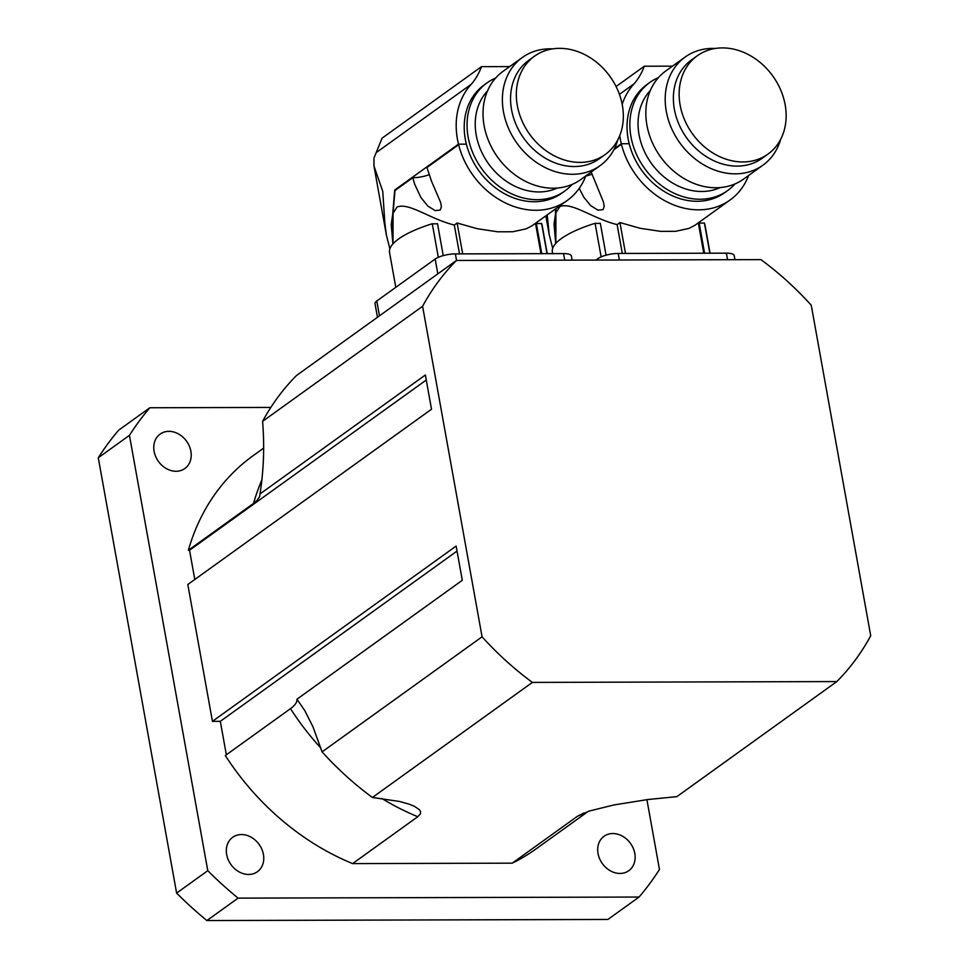<?xml version="1.0" encoding="UTF-8"?>
<svg xmlns="http://www.w3.org/2000/svg" width="969" height="969" viewBox="0 0 969 969"><rect width="100%" height="100%" fill="white"/><g stroke="black" fill="none" stroke-linecap="round" stroke-linejoin="round"><path stroke-width="1.45" d="M634.804 853.447A21.197 17.321 -125.7 0 1 628.796 870.695A21.197 17.321 -125.7 0 1 602.367 863.609A21.197 17.321 -125.7 0 1 604.038 836.283A21.197 17.321 -125.7 0 1 622.449 836.162A21.197 17.321 -125.7 0 1 634.804 853.447M190.881 451.251A21.197 17.321 -125.7 0 1 184.873 468.512A21.197 17.321 -125.7 0 1 158.431 461.426A21.197 17.321 -125.7 0 1 160.115 434.1A21.197 17.321 -125.7 0 1 178.526 433.967A21.197 17.321 -125.7 0 1 190.881 451.251M263.423 854.452A21.197 17.321 -125.7 0 1 257.415 871.7A21.197 17.321 -125.7 0 1 230.985 864.614A21.197 17.321 -125.7 0 1 232.669 837.301A21.197 17.321 -125.7 0 1 251.068 837.168A21.197 17.321 -125.7 0 1 263.423 854.452M836.841 681.57A284.595 232.56 54.3 0 0 870.719 635.749L811.247 305.223A284.595 232.56 54.3 0 0 760.919 259.619L456.472 260.455A284.595 232.56 54.3 0 0 422.593 306.277L482.065 636.803A284.595 232.56 54.3 0 0 532.393 682.406L836.841 681.57L676.846 796.651L647.776 799.534L613.813 804.973L589.031 811.101L577.415 816.286A242.214 197.918 54.3 0 0 583.883 812.955M639.068 897.04L607.902 919.46L206.906 920.55L238.083 898.13L639.068 897.04A348.186 284.511 54.3 0 0 659.465 869.459L646.904 799.655M207.778 870.683L176.612 893.103L98.281 457.768L129.446 435.347L207.778 870.683A348.186 284.511 54.3 0 0 238.083 898.13M270.848 407.428L149.844 407.755L118.678 430.175A348.186 284.511 54.3 0 0 98.281 457.768M149.844 407.755A348.186 284.511 54.3 0 0 129.446 435.347M176.612 893.103A348.186 284.511 54.3 0 0 206.906 920.55M588.292 811.344L535.881 849.038A242.214 197.918 -125.7 0 1 512.238 863.161L352.595 863.597A242.214 197.918 -125.7 0 1 225.317 755.541L290.482 708.666C295.133 705.25 297.289 702.101 296.938 699.218L304.714 710.459L312.999 726.883L322.071 751.871A284.595 232.56 54.3 0 0 372.399 797.475L399.507 801.46L409.063 804.149L414.562 806.39L419.541 809.854L420.594 811.743L420.389 813.863L417.772 816.722L352.595 863.597M226.346 754.803L220.314 721.336L212.441 721.348L187.816 584.501L431.52 409.233L425.355 375.015L260.007 493.936L259.619 496.661L256.991 500.501L253.551 503.396L188.374 550.271A242.214 197.918 -125.7 0 1 253.03 455.757L263.604 448.162M194.793 579.486L189.536 550.271L188.374 550.271M456.472 260.455L296.478 375.524A284.595 232.56 54.3 0 0 262.599 421.345C264.61 445.897 263.738 470.098 260.007 493.936M512.238 863.161L577.415 816.286M212.441 721.348L456.133 546.08L462.298 580.286L296.938 699.218M372.399 797.475L532.393 682.406M482.065 636.803L322.071 751.871M189.536 550.271L426.263 380.018M262.599 421.345L422.593 306.277M220.314 721.336L457.041 551.07M672.498 66.146L644.3 66.219L616.078 86.52M622.183 104.349A75.691 61.846 -125.7 0 1 634.126 83.782A78.041 63.772 54.3 0 0 644.3 66.219M748.625 175.474A75.691 61.846 -125.7 0 1 730.081 200.002A75.691 61.846 -125.7 0 1 662.966 199.687A75.691 61.846 -125.7 0 1 619.736 135.636M727.61 190.59L724.776 192.637A66.607 54.434 -125.7 0 1 641.696 170.338A66.607 54.434 -125.7 0 1 647.001 84.485L649.824 82.45A66.607 54.434 54.3 0 0 644.53 168.303A66.607 54.434 54.3 0 0 727.61 190.59A66.607 54.434 54.3 0 0 734.962 183.965M634.126 83.782L619.433 94.356M585.748 176.079A15.141 4.397 169.8 0 0 591.889 174.238M591.175 172.07L603.372 201.818L604.208 206.179L603.106 209.595L597.982 210.164L590.666 205.622L583.762 197.155L579.244 188.337M614.419 148.669L621.299 143.727A75.691 61.846 54.3 0 0 621.432 144.296L613.874 149.735M555.927 208.614L555.818 243.389M730.081 200.002L695.052 225.196L689.044 228.393L675.538 231.325L660.543 231.349L640.146 228.284L619.942 222.567L617.132 224.626C592.531 218.485 571.807 201.794 559.864 206.579L555.867 212.877M547.206 214.876L549.229 234.74L552.693 248.33M555.794 243.425L555.491 214.149L554.038 224.045L555.721 243.485M555.491 214.149L555.528 208.892M720.137 187.586A60.55 49.48 -125.7 0 1 701.81 191.499A60.55 49.48 -125.7 0 1 645.56 153.829A60.55 49.48 -125.7 0 1 650.308 90.492M658.448 77.593A66.607 54.434 54.3 0 0 649.824 82.45M762.942 165.19L743.574 179.108A66.607 54.434 -125.7 0 1 660.507 156.821A66.607 54.434 -125.7 0 1 665.8 70.967L685.156 57.038A66.607 54.434 54.3 0 0 679.863 142.891A66.607 54.434 54.3 0 0 762.942 165.19A66.607 54.434 54.3 0 0 780.699 139.257M715.388 48.45A66.607 54.434 54.3 0 0 685.156 57.038M768.005 154.083L762.24 158.238A60.55 49.48 -125.7 0 1 737.143 166.099A60.55 49.48 -125.7 0 1 678.869 124.117A60.55 49.48 -125.7 0 1 691.527 59.921L697.292 55.766A60.55 49.48 54.3 0 0 684.635 119.974A60.55 49.48 54.3 0 0 742.908 161.956A60.55 49.48 54.3 0 0 768.005 154.083A60.55 49.48 54.3 0 0 772.814 76.042A60.55 49.48 54.3 0 0 697.292 55.766M629.196 143.703L621.299 143.727M606.061 255.174L600.332 223.294A15.141 4.397 -10.2 0 1 595.087 223.306A77.508 22.541 169.8 0 0 552.354 252.061L552.633 253.636M601.131 256.87L595.087 223.306M617.132 224.626L622.316 253.442M710.059 253.212L704.911 224.614A77.508 22.541 169.8 0 0 704.402 223.003A15.141 4.397 -10.2 0 1 699.158 223.027L704.584 253.224M709.841 253.212L704.402 223.003M625.502 253.43L619.942 222.567M703.773 253.224L698.31 222.858M734.938 259.692L734.199 255.574A15.141 4.397 169.8 0 0 726.387 253.163L618.198 253.454A15.141 4.397 169.8 0 0 597.982 258.59L595.911 260.067M509.682 66.582L481.484 66.655L382.065 138.167L373.961 158.104L373.973 166.05L382.755 191.341L384.85 222.991L386.413 235.188L389.877 248.779M585.809 175.922A75.691 61.846 -125.7 0 1 567.265 200.45A75.691 61.846 -125.7 0 1 476.627 179.992A75.691 61.846 -125.7 0 1 471.309 84.23A78.041 63.772 54.3 0 0 481.484 66.655M564.794 191.038L561.959 193.073A66.607 54.434 -125.7 0 1 478.88 170.774A66.607 54.434 -125.7 0 1 484.185 84.921L487.019 82.886A66.607 54.434 54.3 0 0 481.714 168.739A66.607 54.434 54.3 0 0 564.794 191.038A66.607 54.434 54.3 0 0 572.146 184.401M471.309 84.23L376.347 152.521M392.978 243.861L392.675 214.585L394.698 190.045L458.482 144.163A75.691 61.846 54.3 0 0 458.616 144.732L426.941 167.528L431.556 181.3L440.556 202.267L441.392 206.627L440.289 210.031L435.166 210.612L427.85 206.07L420.958 197.591L414.768 184.449L412.77 177.715A15.141 4.397 169.8 0 0 429.073 174.686M412.77 177.715L394.964 190.53L393.051 213.325L393.002 243.825M567.265 200.45L532.235 225.644L526.228 228.829L512.734 231.761L497.727 231.797L477.329 228.72L457.126 223.015L454.316 225.062C429.715 218.921 408.991 202.242 397.048 207.027L393.051 213.325M392.675 214.585L391.222 224.493L392.917 243.934M557.32 188.022A60.55 49.48 -125.7 0 1 538.994 191.947A60.55 49.48 -125.7 0 1 482.744 154.265A60.55 49.48 -125.7 0 1 487.492 90.941M495.631 78.029A66.607 54.434 54.3 0 0 487.019 82.886M600.126 165.626L580.77 179.556A66.607 54.434 -125.7 0 1 497.691 157.257A66.607 54.434 -125.7 0 1 502.984 71.403L522.339 57.486A66.607 54.434 54.3 0 0 517.046 143.339A66.607 54.434 54.3 0 0 600.126 165.626A66.607 54.434 54.3 0 0 617.883 139.693M552.572 48.886A66.607 54.434 54.3 0 0 522.339 57.486M605.189 154.531L599.423 158.674A60.55 49.48 -125.7 0 1 574.326 166.535A60.55 49.48 -125.7 0 1 516.053 124.553A60.55 49.48 -125.7 0 1 528.711 60.357L534.476 56.214A60.55 49.48 54.3 0 0 521.819 120.41A60.55 49.48 54.3 0 0 580.092 162.392A60.55 49.48 54.3 0 0 605.189 154.531A60.55 49.48 54.3 0 0 609.998 76.478A60.55 49.48 54.3 0 0 534.476 56.214M395.631 190.033L394.698 190.045M466.38 144.151L458.482 144.163M443.245 255.622L437.516 223.73A15.141 4.397 -10.2 0 1 432.271 223.742A77.508 22.541 169.8 0 0 389.538 252.509L395.8 287.333M438.315 257.306L432.271 223.742M454.316 225.062L459.5 253.89M547.243 253.648L542.095 225.062A77.508 22.541 169.8 0 0 541.598 223.451A15.141 4.397 -10.2 0 1 536.341 223.464L541.768 253.66M547.025 253.648L541.598 223.451M462.685 253.878L457.126 223.015M540.956 253.66L535.494 223.294M572.122 260.14L571.383 256.022A15.141 4.397 169.8 0 0 563.57 253.599L455.382 253.902A15.141 4.397 169.8 0 0 435.166 259.026L376.784 301.008A15.141 4.397 169.8 0 0 375.015 303.66L377.474 317.275M290.482 708.666A242.214 197.918 54.3 0 0 320.921 748.129M381.725 798.408A242.214 197.918 54.3 0 0 417.772 816.722M262.005 479.619A242.214 197.918 54.3 0 0 253.551 503.396M726.387 253.163L727.562 259.716M618.198 253.454L619.373 260.007M597.982 258.59L598.248 260.067M563.57 253.599L564.745 260.152M455.382 253.902L456.556 260.455M376.784 301.008L379.46 315.846M435.166 259.026L437.831 273.864M549.229 234.74L545.838 215.869M699.715 223.064L699.521 221.986M386.413 235.188L373.973 166.05M536.899 223.512L536.705 222.434"/></g></svg>
